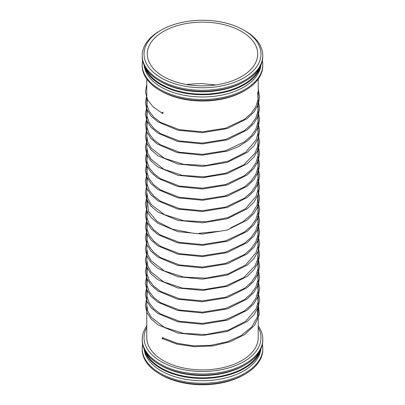 <?xml version="1.0" encoding="UTF-8"?>
<svg xmlns="http://www.w3.org/2000/svg" width="405" height="405" viewBox="0 0 405 405"><rect width="100%" height="100%" fill="white"/><g stroke="black" fill="none" stroke-linecap="round" stroke-linejoin="round"><path stroke-width="0.61" d="M258.208 79.086L258.208 337.74A55.708 32.162 180 0 1 202.5 369.902A55.708 32.162 180 0 1 146.792 337.74L146.792 79.086M161.155 30.137A58.467 33.757 180 0 1 243.845 30.137A58.467 33.757 180 0 1 243.845 77.876A58.467 33.757 180 0 1 161.155 77.876A58.467 33.757 180 0 1 161.155 30.137L159.869 30.881L161.155 30.137M163.458 31.468A55.212 31.873 180 0 1 223.631 24.558A55.212 31.873 180 0 1 257.712 54.007A55.212 31.873 180 0 1 202.5 85.88A55.212 31.873 180 0 1 147.288 54.007A55.212 31.873 180 0 1 163.458 31.468M243.845 30.137L245.131 30.881A60.289 34.81 180 0 1 262.789 55.495A60.289 34.81 180 0 1 202.5 90.305A60.289 34.81 180 0 1 142.211 55.495A60.289 34.81 180 0 1 159.869 30.881M262.789 55.495L262.789 56.553A60.289 34.81 180 0 1 245.131 81.167A60.289 34.81 180 0 1 159.869 81.167A60.289 34.81 180 0 1 142.211 56.553L142.211 55.495M245.131 81.167L243.845 81.911A58.467 33.757 180 0 1 161.155 81.911L159.869 81.167M259.494 67.903A58.467 33.757 180 0 1 202.5 94.132A58.467 33.757 180 0 1 145.506 67.903M261.083 64.78A59.019 34.076 180 0 1 202.5 94.709A59.019 34.076 180 0 1 143.917 64.78M260.754 66.101A58.467 33.757 180 0 1 202.5 96.982A58.467 33.757 180 0 1 144.246 66.101M262.374 60.634A60.289 34.81 180 0 1 262.789 64.714A60.289 34.81 180 0 1 202.5 99.524A60.289 34.81 180 0 1 142.211 64.714A60.289 34.81 180 0 1 142.626 60.634M262.789 64.714L262.789 65.772A60.289 34.81 180 0 1 245.131 90.386A60.289 34.81 180 0 1 159.869 90.386A60.289 34.81 180 0 1 142.211 65.772L142.211 64.714M245.131 90.386L243.845 91.13A58.467 33.757 180 0 1 161.155 91.13L159.869 90.386M258.208 327.488A58.467 33.757 180 0 1 202.5 371.496A58.467 33.757 180 0 1 146.792 327.488M258.208 325.914A60.289 34.81 180 0 1 262.789 339.228A60.289 34.81 180 0 1 202.5 374.038A60.289 34.81 180 0 1 142.211 339.228A60.289 34.81 180 0 1 146.792 325.914M262.789 339.228L262.789 340.286A60.289 34.81 180 0 1 245.131 364.9A60.289 34.81 180 0 1 159.869 364.9A60.289 34.81 180 0 1 142.211 340.286L142.211 339.228M245.131 364.9L243.845 365.644A58.467 33.757 180 0 1 161.155 365.644L159.869 364.9M259.494 351.636A58.467 33.757 180 0 1 202.5 377.865A58.467 33.757 180 0 1 145.506 351.636M261.083 348.513A59.019 34.076 180 0 1 202.5 378.442A59.019 34.076 180 0 1 143.917 348.513M260.754 349.834A58.467 33.757 180 0 1 202.5 380.715A58.467 33.757 180 0 1 144.246 349.834M262.374 344.366A60.289 34.81 180 0 1 262.789 348.447A60.289 34.81 180 0 1 202.5 383.257A60.289 34.81 180 0 1 142.211 348.447A60.289 34.81 180 0 1 142.626 344.366M262.789 348.447L262.789 349.505A60.289 34.81 180 0 1 245.131 374.119A60.289 34.81 180 0 1 159.869 374.119A60.289 34.81 180 0 1 142.211 349.505L142.211 348.447M245.131 374.119L243.845 374.863A58.467 33.757 180 0 1 161.155 374.863L159.869 374.119M162.091 338.529A0.719 0.415 120 0 0 162.602 338.823A0.719 0.415 120 0 0 163.109 337.942A0.719 0.415 120 0 0 162.602 337.649A0.719 0.415 120 0 0 162.091 338.529L176.99 344.144L194.516 346.71L212.863 345.91L230.146 341.759L244.574 334.631L254.664 325.2L259.372 314.376L258.208 303.224M162.091 113.127A0.719 0.415 120 0 0 162.602 113.42A0.719 0.415 120 0 0 163.109 112.544A0.719 0.415 120 0 0 162.602 112.251A0.719 0.415 120 0 0 162.091 113.127L153.277 107.011L147.587 99.838L145.38 92.077L146.792 84.26M163.109 337.942L177.066 343.258L193.463 345.819L210.732 345.333L227.21 341.795L241.314 335.482L251.687 326.951L257.332 316.973L257.712 306.448M146.792 305.243L147.921 311.425L151.333 317.333L164.349 327.311L183.683 333.411L206.135 334.5L227.98 330.272L245.607 321.307L256.097 308.969L258.066 302.12L257.712 295.179M147.288 290.02L146.969 296.475L149.156 302.818L153.758 308.737L160.567 313.951L179.476 321.302L202.5 323.413L225.524 319.773L244.433 310.898L251.242 304.914L255.844 298.232L258.031 291.129L257.712 283.91M147.288 278.751L146.969 285.206L149.156 291.544L153.758 297.467L160.562 302.682L179.471 310.033L202.5 312.144L225.524 308.504L244.433 299.624L251.242 293.645L255.844 286.963L258.031 279.86L257.712 272.641M147.288 267.482L146.969 273.937L149.156 280.275L153.758 286.198L160.567 291.413L179.471 298.763L202.5 300.875L225.524 297.235L244.433 288.355L251.242 282.376L255.844 275.689L258.031 268.586L257.712 261.367M146.792 260.197L147.886 266.242L151.166 272.038L163.691 281.895L182.371 288.092L204.247 289.529L225.848 285.869L243.739 277.567L255.089 265.837L257.696 259.215L258.091 252.421M146.792 248.893L147.921 255.074L151.333 260.982L164.349 270.96L183.683 277.06L206.135 278.149L227.98 273.922L245.607 264.956L256.097 252.619L258.066 245.769L257.712 238.828M147.288 233.675L146.969 240.13L149.156 246.468L153.758 252.386L160.567 257.605L179.476 264.951L202.5 267.062L225.524 263.422L244.433 254.548L251.242 248.564L255.844 241.881L258.031 234.778L257.712 227.559M147.288 222.401L146.969 228.855L149.156 235.194L153.758 241.117L160.562 246.331L179.471 253.682L202.5 255.793L225.524 252.153L244.433 243.278L251.242 237.295L255.844 230.612L258.031 223.509L257.712 216.29M147.288 211.132L146.969 217.586L149.156 223.924L153.758 229.848L160.567 235.062L179.471 242.413L202.5 244.524L225.524 240.884L244.433 232.004L251.242 226.025L255.844 219.343L258.031 212.235L257.712 205.016M147.288 199.847L148.432 211.228L157.196 221.51L172.333 229.154L191.722 232.996M199.073 233.3L218.892 231.295M230.658 227.888L242.722 221.899L251.723 214.204L256.978 205.37L258.086 196.025M146.792 192.542L147.921 198.723L151.333 204.631L164.349 214.615L183.683 220.71L206.135 221.798L227.98 217.571L245.607 208.605L256.097 196.268L258.066 189.418L257.712 182.478M147.288 177.324L146.969 183.779L149.156 190.117L153.758 196.035L160.567 201.255L179.476 208.6L202.5 210.711L225.524 207.071L244.433 198.197L251.242 192.218L255.844 185.53L258.031 178.428L257.712 171.209M147.288 166.05L146.969 172.505L149.156 178.848L153.758 184.766L160.562 189.98L179.471 197.331L202.5 199.442L225.524 195.802L244.433 186.928L251.242 180.949L255.844 174.261L258.031 167.159L257.712 159.94M147.288 154.781L146.969 161.236L149.156 167.574L153.758 173.497L160.567 178.711L179.471 186.062L202.5 188.173L225.524 184.533L244.433 175.654L251.242 169.675L255.844 162.992L258.031 155.885L257.712 148.665M146.792 147.496L147.886 153.546L151.166 159.337L163.691 169.199L182.371 175.395L204.247 176.833L225.848 173.168L243.739 164.87L255.089 153.136L257.696 146.519L258.091 139.725M146.792 136.191L147.921 142.373L151.333 148.281L164.349 158.264L183.683 164.364L206.135 165.448L227.98 161.22L245.607 152.255L256.097 139.917L258.066 133.073L257.712 126.127M147.288 120.974L146.969 127.428L149.156 133.766L153.758 139.69L160.567 144.904L179.476 152.255L202.5 154.366L225.524 150.726L244.433 141.846L251.242 135.867L255.844 129.18L258.031 122.077L257.712 114.858M147.288 109.699L146.969 116.154L149.156 122.497L153.758 128.415L160.562 133.63L179.471 140.981L202.5 143.097L225.524 139.452L244.433 130.577L251.242 124.598L255.844 117.911L258.031 110.808L257.712 103.589M147.288 98.43L146.969 104.885L149.156 111.228L153.758 117.146L160.567 122.361L179.471 129.711L202.5 131.822L225.524 128.182L244.433 119.308L251.242 113.324L255.844 106.642L258.031 99.539L257.712 92.32M146.792 298.394L145.355 305.335L146.787 312.27L151.009 318.846L157.818 324.699L177.704 333.052L202.5 335.512L227.296 331.442L247.182 321.479L253.986 314.822L258.213 307.441L259.645 299.7L258.208 291.954M146.792 287.125L145.355 294.065L146.787 301.001L151.014 307.577L157.818 313.429L177.704 321.778L202.5 324.243L227.296 320.168L247.182 310.21L253.991 303.548L258.213 296.171L259.645 288.426L258.208 280.68M146.792 275.856L145.355 282.791L146.787 289.732L151.014 296.303L157.818 302.16L177.704 310.508L202.5 312.974L227.296 308.899L247.182 298.936L253.991 292.278L258.213 284.902L259.645 277.157L258.208 269.411M146.792 264.581L145.355 271.522L146.787 278.463L151.014 285.034L157.818 290.886L177.704 299.239L202.5 301.705L227.296 297.629L247.182 287.666L253.986 281.009L258.213 273.633L259.645 265.888L258.208 258.142M146.792 253.312L145.355 260.253L146.787 267.194L151.009 273.765L157.818 279.617L177.704 287.97L202.5 290.431L227.296 286.36L247.182 276.397L253.986 269.74L258.213 262.364L259.645 254.618L258.208 246.873M146.792 242.043L145.355 248.984L146.787 255.925L151.009 262.496L157.818 268.348L177.704 276.701L202.5 279.161L227.296 275.091L247.182 265.128L253.986 258.471L258.213 251.095L259.645 243.349L258.208 235.604M146.792 230.774L145.355 237.715L146.787 244.655L151.014 251.227L157.818 257.079L177.704 265.432L202.5 267.892L227.296 263.822L247.182 253.859L253.991 247.197L258.213 239.821L259.645 232.075L258.208 224.335M146.792 219.505L145.355 226.446L146.787 233.381L151.014 239.957L157.818 245.81L177.704 254.163L202.5 256.623L227.296 252.548L247.182 242.59L253.991 235.928L258.213 228.552L259.645 220.806L258.208 213.06M146.792 208.236L145.355 215.171L146.787 222.112L151.014 228.683L157.818 234.541L177.704 242.889L202.5 245.354L227.296 241.279L247.182 231.316L253.986 224.659L258.213 217.282L259.645 209.537L258.208 201.791M146.792 196.952L145.36 203.897L146.782 210.833L151.004 217.409L157.813 223.261L177.694 231.619L202.49 234.08L227.286 230.01L247.177 220.052L253.986 213.389L258.213 206.013L259.645 198.268L258.208 190.522M146.792 185.692L145.355 192.633L146.787 199.574L151.009 206.145L157.818 211.997L177.704 220.35L202.5 222.811L227.296 218.74L247.182 208.777L253.986 202.12L258.213 194.744L259.645 186.999L258.208 179.253M146.792 174.423L145.355 181.364L146.787 188.305L151.014 194.876L157.818 200.728L177.704 209.081L202.5 211.542L227.296 207.471L247.182 197.508L253.991 190.851L258.213 183.47L259.645 175.73L258.208 167.984M146.792 163.154L145.355 170.095L146.787 177.036L151.014 183.607L157.818 189.459L177.704 197.812L202.5 200.273L227.296 196.197L247.182 186.239L253.991 179.577L258.213 172.201L259.645 164.455L258.208 156.71M146.792 151.885L145.355 158.821L146.787 165.761L151.014 172.333L157.818 178.19L177.704 186.538L202.5 189.003L227.296 184.928L247.182 174.97L253.986 168.308L258.213 160.932L259.645 153.186L258.208 145.441M146.792 140.611L145.355 147.552L146.787 154.492L151.009 161.063L157.818 166.916L177.704 175.269L202.5 177.734L227.296 173.659L247.182 163.701L253.986 157.039L258.213 149.663L259.645 141.917L258.208 134.171M146.792 129.342L145.355 136.282L146.787 143.223L151.009 149.794L157.818 155.647L177.704 164L202.5 166.465L227.296 162.39L247.182 152.427L253.986 145.77L258.213 138.394L259.645 130.648L258.208 122.902M147.162 117.242L145.375 124.244L146.519 131.286L150.544 137.983L157.236 143.983L177.137 152.589L202.186 155.201L227.296 151.121L238.251 146.726L247.374 141.006L254.188 134.242L258.349 126.75L259.64 118.903L257.99 111.076M215.931 84.923L200.956 83.536L186.092 84.442M146.792 106.804L145.355 113.744L146.787 120.685L151.014 127.256L157.818 133.108L177.704 141.461L202.5 143.922L227.296 139.852L247.182 129.889L253.991 123.226L258.213 115.85L259.645 108.105L258.208 100.364M146.792 95.534L145.355 102.475L146.787 109.411L151.014 115.987L157.818 121.839L177.704 130.192L202.5 132.653L227.296 128.577L247.182 118.619L253.986 111.957L258.213 104.581L259.645 96.835L258.208 89.09"/></g></svg>
